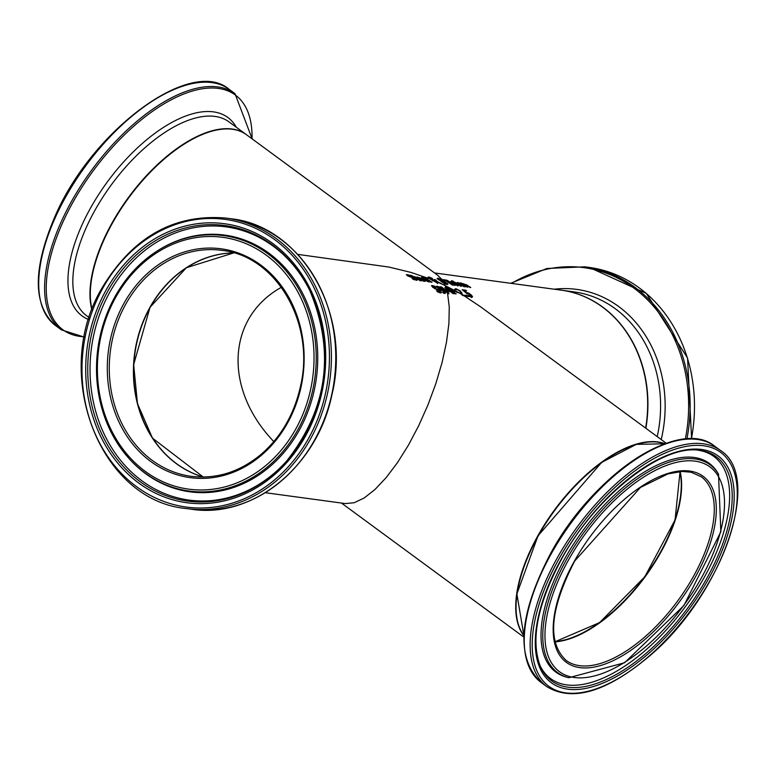 <?xml version="1.0" encoding="UTF-8"?>
<svg xmlns="http://www.w3.org/2000/svg" width="776" height="776" viewBox="0 0 776 776"><rect width="100%" height="100%" fill="white"/><g stroke="black" fill="none" stroke-linecap="round" stroke-linejoin="round"><path stroke-width="1.16" d="M459.693 291.019L461.293 292.62L462.176 295.22M454.746 289.341L457.268 289.574M463.175 295.549L465.299 295.84A119.785 101.763 97.7 0 1 465.668 296.199M461.526 292.212L462.477 294.928A120.27 57.569 -53.7 0 1 462.826 295.055L465.522 295.423A120.27 102.17 97.7 0 1 466.425 296.306L464.455 296.034A120.27 57.569 126.3 0 0 462.758 295.404L459.431 290.796L456.986 289.516L456.152 289.894A120.27 102.17 -82.3 0 0 454.969 288.934L456.084 288.759L460.226 290.855L461.293 292.62M459.605 283.036L462.447 284.482A120.27 102.17 97.7 0 1 463.059 284.87L459.799 284.423L463.728 286.169L464.552 285.859A120.27 102.17 97.7 0 1 465.755 286.664L464.698 286.819L458.907 284.259L457.481 282.415L459.489 283.25M456.918 282.803L457.956 282.968M461.342 284.385L461.904 284.705M464.339 286.276A119.785 101.763 97.7 0 1 465.193 286.848M463.495 286.577L464.504 285.859M458.383 282.949L458.936 283.89L461.429 284.229L458.383 282.949L457.743 283.55M459.043 284.346L459.78 284.443M461.691 283.851L462.991 283.686M461.167 282.998A120.27 102.17 97.7 0 1 461.924 283.434L466.454 284.792A120.27 102.17 97.7 0 1 470.76 287.556L469.965 287.45A120.27 102.17 -82.3 0 0 466.192 285.005L462.884 283.997A120.27 102.17 97.7 0 1 467.85 287.168L467.055 287.062A120.27 102.17 -82.3 0 0 460.372 282.891L461.022 283.259M463.282 283.686L462.729 284.278M454.649 282.115A120.27 102.17 97.7 0 1 461.332 286.286L460.537 286.169A120.27 102.17 -82.3 0 0 453.853 282.008L454.503 282.377M470.159 294.628L472.312 297.043L471.527 297.577M466.143 292.426L468.636 293.095L471.207 294.919L472.545 296.626L471.76 297.169L469.674 296.51A120.27 102.17 -82.3 0 0 468.568 295.443L470.877 296.286L471.313 295.957L470.343 294.793L466.395 293.241A120.27 102.17 -82.3 0 0 462.186 289.7L465.629 290.166A120.27 102.17 97.7 0 1 466.609 290.951L463.97 290.593A120.27 102.17 97.7 0 1 466.143 292.426L468.403 293.503M462.845 290.234L465.406 290.583A119.785 101.763 97.7 0 1 465.716 290.835M469.499 296.354L471.08 296.364M470.644 296.704L471.313 295.957M470.576 296.868L469.674 296.51M455.25 285.219L452.369 285.064A120.27 102.17 -82.3 0 0 443.397 279.641L447.083 280.291L450.497 282.319A120.27 102.17 97.7 0 1 450.536 282.338L453.941 283.87L455.143 285.316M453.708 284.278L455.046 285.49M444.502 280.243L445.133 280.582M449.207 281.727L450.264 282.726M448.945 282.425A120.27 102.17 97.7 0 1 452.214 284.511L453.95 284.55L453.116 283.783L448.78 282.726M453.911 284.617L452.204 284.947M447.946 281.834L449.556 281.911L448.732 281.29L445.279 280.32A120.27 102.17 97.7 0 1 447.946 281.834L447.781 282.125M448.062 282.289L449.314 282.357M415.645 279.205L416.945 280.349M408.011 275.635L408.147 276.266M406.498 275.034L407.769 275.218M415.189 278.797L415.257 279.564L415.189 278.797L407.633 275.8L407.119 274.655L409.592 275.228A120.27 102.17 97.7 0 1 411.047 276.023L408.244 275.228L408.38 275.849L415.878 278.797L417.168 279.942L413.579 279.515A120.27 102.17 -82.3 0 0 412.114 278.545L415.024 279.971L414.956 279.205M408.244 275.228L408.225 276.13M416.984 280.272L416.324 280.252M406.352 274.714L406.886 275.063M419.166 277.546L422.008 278.991A120.27 102.17 97.7 0 1 422.619 279.37L419.35 278.933L423.289 280.679L424.113 280.369A120.27 102.17 97.7 0 1 425.316 281.174L424.259 281.329L418.468 278.768L417.042 276.925L419.05 277.76M416.479 277.313L417.517 277.478M420.902 278.894L421.465 279.214M423.89 280.786A119.785 101.763 97.7 0 1 424.753 281.358M423.056 281.087L424.065 280.359M417.944 277.459L418.497 278.4L420.99 278.739L417.944 277.459L417.323 278.012M418.603 278.856L419.341 278.953M419.729 280.621L420.204 280.572A119.785 101.763 97.7 0 1 420.553 280.805M413.55 276.974L414.268 277.071M412.444 276.547A119.785 101.763 97.7 0 1 413.036 276.877M414.277 277.051A120.27 102.17 97.7 0 1 417.478 279.001L420.427 280.165A120.27 102.17 97.7 0 1 421.416 280.825L417.207 279.224A120.27 102.17 -82.3 0 0 413.482 276.945L412.948 276.867A120.27 102.17 -82.3 0 0 411.998 276.324L412.531 276.392A120.27 102.17 -82.3 0 0 410.553 275.305L411.348 275.412A120.27 102.17 97.7 0 1 413.327 276.498L414.791 276.702A120.27 102.17 97.7 0 1 415.742 277.245L414.132 277.323M423.715 278.157L426.558 279.612A120.27 102.17 97.7 0 1 427.169 279.99L423.909 279.544L427.838 281.29L428.662 280.99A120.27 102.17 97.7 0 1 429.865 281.785L428.808 281.94L423.017 279.389L421.591 277.546L423.599 278.38M421.029 277.924L422.066 278.099L421.824 278.526M425.452 279.505L426.024 279.835M423.153 279.476L423.745 279.826M428.449 281.407A119.785 101.763 97.7 0 1 429.303 281.969M427.838 281.29L428.284 281.639L428.614 280.98M422.493 278.08L423.046 279.011L425.539 279.35L422.493 278.08L421.872 278.632M436.025 286.994L437.771 286.877L438.537 288.294L441.224 290.34L441.903 290.098L440.137 289.981M437.557 287.285L438.304 288.701M443.406 292.988L444.338 292.455L443.707 292.581L442.766 290.622M441.825 289.409L445.279 293.415M442.136 289.69L441.447 289.933L442.136 289.69L439.041 287.363L437.189 287.353M442.145 290.699L442.902 290.379L440.467 290.108L436.257 286.587L436.878 286.15L439.022 286.936L442.737 289.574L445.375 292.533L444.493 293.454L443.668 293.25A120.27 102.17 -82.3 0 0 443.028 292.62A120.27 102.17 -82.3 0 0 442.669 292.271L442.698 292.3M442.708 292.28L443.474 292.998M422.58 276.654A120.27 102.17 97.7 0 1 431.97 282.289L431.175 282.183A120.27 102.17 -82.3 0 0 421.785 276.547L422.445 276.896M441.903 279.282L444.716 281.145L441.049 279.001A120.27 57.569 -53.7 0 1 441.67 279.244L441.767 279.515M453.931 282.542L453.494 282.842A120.27 102.17 97.7 0 1 458.199 285.859L457.404 285.752A120.27 102.17 -82.3 0 0 450.72 281.581L451.516 281.688A120.27 102.17 97.7 0 1 452.534 282.27L453.262 281.94A120.27 102.17 97.7 0 1 454.455 282.629L453.339 283.124M453.262 281.94L453.029 282.357A119.785 101.763 97.7 0 1 453.465 282.6L453.223 283.027M452.301 282.687L453.029 282.357M432.125 278.991L429.37 277.459L429.7 278.351L432.145 279.486L431.689 279.826M429.37 277.459L429.467 278.759L429.147 277.876L430.418 279.321M437.421 282.571L437.974 282.813M436.597 281.378L438.12 282.551M435.22 280.291L435.792 280.718M431.407 278.351L432.746 280.204M427.741 277.808L429.332 277.459M437.693 283.172L438.168 282.464L437.693 283.172L428.856 278.409L427.964 277.401L428.691 276.935L432.145 278.274L432.979 279.796L436.607 281.368L434.23 279.564A120.27 57.569 -53.7 0 1 435.094 279.612L437.732 281.863L441.379 283.541A120.27 57.569 126.3 0 0 440.574 283.463L438.168 282.464L437.47 283.579M432.533 280.049L436.975 282.551L437.286 282.076L432.533 280.049L432.484 280.776M427.964 277.401L428.459 277.342M432.814 279.525L432.775 280.155M452.35 280.834A120.27 102.17 97.7 0 1 453.562 281.484L452.66 281.368A120.27 102.17 -82.3 0 0 451.448 280.718L452.195 281.116M438.809 279.253L438.576 279.816M437.043 278.923L438.566 278.778M446.287 283.104L447.713 284.452M445.909 284.181L446.617 283.676L444.338 281.736L438.595 279.166L444.066 283.124L446.035 283.764M439.032 278.836L438.362 279.573M441.069 279.525L447.868 283.909L447.034 284.443L443.833 283.337L437.276 278.516L438.052 278.118L440.962 279.719M437.276 278.516L437.819 278.526M447.645 284.326L447.034 284.443M437.693 291.883L439.323 292.426L439.643 290.961L432.533 287.178L432.29 285.539L434.696 286.228A120.27 102.17 97.7 0 1 436.005 287.295L433.299 286.315L433.289 287.207L440.351 290.932L441.447 292.436L440.506 292.901L437.839 292.028A120.27 102.17 -82.3 0 0 437.712 291.902A120.27 102.17 -82.3 0 0 436.539 290.777L440.225 291.912L439.323 292.426L439.42 291.378M431.475 285.946L434.696 286.228M431.475 285.684L432.057 285.956M439.138 290.534L441.224 292.882M441.437 292.406L440.506 292.901M434.541 288.565L438.547 290.146M453.417 290.796L452.602 290.961L453.417 290.796L452.495 289.933L449.323 288.478A120.27 57.569 126.3 0 0 448.635 288.391L452.03 290.884A120.27 57.569 -53.7 0 1 452.602 290.961L453.184 291.204L452.369 291.369A119.785 57.337 -53.7 0 0 451.884 291.301M447.51 288.09A119.785 57.337 -53.7 0 1 448.169 288.177L450.322 288.837M453.077 290.486L454.435 291.766M454.455 291.727L453.698 291.689A120.27 57.569 126.3 0 0 452.99 291.592L456.162 293.92A120.27 57.569 126.3 0 0 455.318 293.832L446.811 287.576A120.27 57.569 -53.7 0 1 448.402 287.77L453.31 290.079L454.688 291.611M458.276 292.426L458.791 292.804A120.27 57.569 126.3 0 0 456.56 292.203L455.522 291.446A120.27 57.569 -53.7 0 1 457.394 291.931L457.782 291.989A120.27 102.17 97.7 0 1 458.276 292.426L461.351 294.182M457.782 291.989L457.549 292.397A119.785 101.763 97.7 0 1 457.636 292.474M456.492 292.154A119.785 57.337 -53.7 0 1 457.161 292.348L457.549 292.397M446.19 288.546L453.155 293.668L446.316 288.653A120.27 102.17 -82.3 0 0 445.822 288.245L449.052 291.902A120.27 57.569 126.3 0 0 448.509 291.902L442.048 287.731A120.27 102.17 97.7 0 1 447.364 292.416L449.071 293.668A120.27 57.569 126.3 0 0 448.208 293.716L447.558 293.231A120.27 102.17 -82.3 0 0 440.118 286.703L441.98 287.867M445.822 288.245L448.421 291.854M446.772 292.484A119.785 101.763 97.7 0 1 447.131 292.824L448.334 293.706M444.793 287.78L445.288 287.847A119.785 101.763 97.7 0 1 445.812 288.265M441.263 286.858L447.209 291.204M447.403 290.845L445.288 287.847M445.511 287.44A120.27 102.17 97.7 0 1 446.064 287.877L454.009 293.716A120.27 57.569 126.3 0 0 453.135 293.668M467.123 295.161A120.27 102.17 97.7 0 1 468.617 296.597L467.608 296.461A120.27 102.17 -82.3 0 0 466.114 295.025L466.9 295.569A119.785 101.763 97.7 0 1 467.86 296.5M442.786 280.863L444.066 283.124M441.67 279.244L437.761 275.315L246.525 134.762A120.27 57.569 126.3 0 0 240.511 131.396A120.27 57.569 126.3 0 0 112.433 223.129A120.27 57.569 126.3 0 0 92.111 309.663M429.235 278.681L411.086 272.444L388.912 267.051L297.664 254.363M444.289 283.579L445.211 285.626L440.574 283.463M441.98 279.67L442.485 280.398M265.295 492.702L345.407 503.585L354.234 502.722L364.206 497.979L374.983 489.491L386.205 477.57L397.487 462.612L408.448 445.123L418.71 425.694L427.935 404.985L435.811 383.703L442.058 362.567L446.472 342.294L448.906 323.563L449.265 307.024L447.558 293.231M446.064 287.877L445.211 285.626L457.394 291.931M447.364 292.416L447.034 291.107M665.042 443.726A120.27 57.569 126.3 0 0 537.846 535.799A120.27 57.569 126.3 0 0 523.887 635.777M464.455 296.034L480.693 306.879L666.293 443.29M645.622 428.1A120.27 102.17 -82.3 0 0 613.215 316.239A120.27 102.17 -82.3 0 0 561.339 290.175L434.541 272.948M568.178 639.298A114.489 54.805 126.3 0 0 681.619 484.951M635.214 444.832A119.785 57.337 126.3 0 0 538.088 535.828A119.785 57.337 126.3 0 0 516.04 606.977M679.854 471.575A114.014 54.582 -53.7 0 1 660.298 552.434A114.014 54.582 -53.7 0 1 554.888 641.597M273.812 441.573C223.294 388.834 226.776 317.617 281.368 287.304M203.419 477.046A114.014 96.864 97.7 0 1 176.608 463.699A114.014 96.864 97.7 0 1 138.332 336.551A114.014 96.864 97.7 0 1 233.857 252.937M554.947 641.868A114.014 54.582 126.3 0 0 645.021 576.908A114.014 54.582 126.3 0 0 680.125 471.546M701.232 476.736A114.014 54.582 -53.7 0 1 677.69 600.925A114.014 54.582 -53.7 0 1 566.189 660.463C547.032 642.538 549.845 609.412 574.628 561.106L640.481 487.415L668.049 473.884L682.104 471.439L691.144 472.235L701.232 476.736M523.897 635.592A120.27 57.569 -53.7 0 1 538.185 536.051A120.27 57.569 -53.7 0 1 664.867 443.785L636.291 444.367L601.623 462.428L538.01 535.847L516.874 593.941L523.897 635.622M574.385 561.155A115.459 55.271 126.3 0 0 617.337 658.562A115.459 55.271 126.3 0 0 712.475 488.337A115.459 55.271 126.3 0 0 574.385 561.155M568.323 560.33A127.06 60.829 -53.7 0 1 720.293 480.189A127.06 60.829 -53.7 0 1 615.591 667.535A127.06 60.829 -53.7 0 1 568.323 560.33M558.875 559.04A145.141 69.481 -53.7 0 1 732.457 467.511A145.141 69.481 -53.7 0 1 612.865 681.493A145.141 69.481 -53.7 0 1 558.875 559.04M557.1 558.187A146.577 70.17 126.3 0 0 546.905 686.712C572.601 702.154 606.774 691.95 649.434 656.089C721.447 595.745 763.555 477.24 720.526 450.487A146.577 70.17 126.3 0 0 557.1 558.187M551.212 553.86A146.577 70.17 -53.7 0 1 714.638 446.161C679.718 416.887 592.932 474.708 550.708 553.259C518.63 614.679 515.4 657.718 541.018 682.385A146.577 70.17 -53.7 0 1 551.212 553.86M561.155 559.351A140.766 67.386 126.3 0 0 613.525 678.117A140.766 67.386 126.3 0 0 729.518 470.576A140.766 67.386 126.3 0 0 561.155 559.351M685.8 439.303A145.626 69.714 126.3 0 0 550.747 553.23M566.48 559.544A128.874 61.692 126.3 0 0 568.895 677.72L624.573 662.752L683.937 605.503L720.846 531.773L718.508 474.165A128.874 61.692 126.3 0 0 566.48 559.544M718.508 474.165L717.654 472.739A129.534 62.012 126.3 0 0 564.85 558.545A129.534 62.012 126.3 0 0 567.275 677.332L568.895 677.72M699.089 450.303A139.04 66.561 -53.7 0 1 687.604 608.209A139.04 66.561 -53.7 0 1 540.329 666.303C530.347 640.045 537.399 604.368 561.475 559.292C595.551 496.194 661.976 444.279 699.089 450.303M539.883 665.245A137.847 65.989 126.3 0 0 685.412 606.599A137.847 65.989 126.3 0 0 697.944 450.196M89.327 317.733L86.582 315.716A120.27 57.569 -53.7 0 1 111.424 184.717A120.27 57.569 -53.7 0 1 229.036 121.9L246.186 134.51A120.27 57.569 126.3 0 0 142.076 180.517A120.27 57.569 126.3 0 0 91.956 310.09M229.095 89.288C190.721 56.212 90.181 131.765 54.097 218.512C32.602 269.932 33.067 305.599 55.474 325.513A146.577 70.17 -53.7 0 1 85.748 165.841A146.577 70.17 -53.7 0 1 229.095 89.288L234.982 93.615A146.577 70.17 126.3 0 0 91.636 170.177A146.577 70.17 126.3 0 0 61.362 329.839L84.39 337.133M84.458 336.794A145.626 69.714 -53.7 0 1 105.778 154.899A145.626 69.714 -53.7 0 1 252.035 138.807M236.311 127.254A123.112 58.937 126.3 0 0 110.628 177.549A123.112 58.937 126.3 0 0 88.755 319.566M645.855 428.265A120.27 102.17 -82.3 0 0 561.591 290.214A120.27 102.17 -82.3 0 0 561.465 290.195L574.259 291.931A120.27 102.17 97.7 0 1 657.214 436.616M691.61 438.867L687.555 357.998L646.33 293.415L589.275 267.419A146.577 124.529 97.7 0 1 691.387 438.867M686.905 438.954A146.577 124.529 -82.3 0 0 584.92 266.828L546.973 268.467L510.705 283.298M511.539 283.415A145.626 123.723 97.7 0 1 642.625 295.21A145.626 123.723 97.7 0 1 685.334 439.07M661.21 439.555A123.112 104.595 -82.3 0 0 554.219 289.205M203.293 477.056L152.484 438.149L137.459 403.607L133.656 364.613L150.02 307.315L186.366 267.739L233.741 252.898A114.014 96.864 -82.3 0 0 149.943 307.335A114.014 96.864 -82.3 0 0 203.283 477.056M125.799 304.056A114.014 96.864 97.7 0 1 221.8 250.367C276.392 255.818 315.725 323.776 300.38 386.778C294.055 414.559 280.951 437.101 261.056 454.397C239.706 472.05 216.388 479.355 191.109 476.309A114.014 96.864 97.7 0 1 125.799 304.056M124.024 303.203A115.459 98.086 -82.3 0 0 198.976 478.365A115.459 98.086 -82.3 0 0 294.114 308.14A115.459 98.086 -82.3 0 0 124.024 303.203M115.808 297.169A127.06 107.951 97.7 0 1 302.999 302.601A127.06 107.951 97.7 0 1 198.297 489.937A127.06 107.951 97.7 0 1 115.808 297.169M103.024 287.77A145.141 123.306 97.7 0 1 316.841 293.978A145.141 123.306 97.7 0 1 197.24 507.96A145.141 123.306 97.7 0 1 103.024 287.77M186.725 508.581A146.577 124.529 -82.3 0 0 329.849 380.104A146.577 124.529 -82.3 0 0 226.185 218.095C174.464 213.642 133.249 236.67 102.519 287.168C50.508 372.402 99.26 501.083 186.725 508.581L191.08 509.172A146.577 124.529 97.7 0 0 334.204 380.696A146.577 124.529 97.7 0 0 230.54 218.686C301.573 225.855 352.091 314.037 331.856 395.032C317.316 466.512 252.559 519.134 191.08 509.172M106.118 290.04A140.766 119.591 -82.3 0 0 197.502 503.605A140.766 119.591 -82.3 0 0 313.494 296.063A140.766 119.591 -82.3 0 0 106.118 290.04M115.197 296.316A128.874 109.484 -82.3 0 0 128.709 458.141A128.874 109.484 -82.3 0 0 275.431 459.673A128.874 109.484 -82.3 0 0 298.634 288.895A128.874 109.484 -82.3 0 0 156.82 251.23A128.874 109.484 -82.3 0 0 115.197 296.316M129.262 458.761A129.534 110.046 -82.3 0 0 276.741 460.294A129.534 110.046 -82.3 0 0 300.06 288.643A129.534 110.046 -82.3 0 0 157.518 250.784L156.82 251.23C139.767 262.288 125.867 277.333 115.139 296.364C86.592 355.689 91.112 409.621 128.709 458.141L129.262 458.761M107.903 291.019A139.04 118.127 97.7 0 1 309.799 290.544A139.04 118.127 97.7 0 1 286.635 461.06A139.04 118.127 97.7 0 1 129.107 472.429A139.04 118.127 97.7 0 1 107.903 291.019M309.993 290.942A137.847 117.108 -82.3 0 0 110.027 291.805A137.847 117.108 -82.3 0 0 130.892 471.527A137.847 117.108 -82.3 0 0 286.926 460.721M341.459 503.052L523.839 637.096M554.927 641.781L599.615 622.585L644.817 576.762L675.052 519.939L680.048 471.556M720.526 450.487L714.638 446.161M546.905 686.712L541.018 682.385M55.474 325.513L61.362 329.839M234.982 93.615L252.161 138.904M589.275 267.419L584.92 266.828M226.185 218.095L230.54 218.686M309.799 290.544C335.348 351.906 327.627 408.739 286.635 461.06"/></g></svg>
